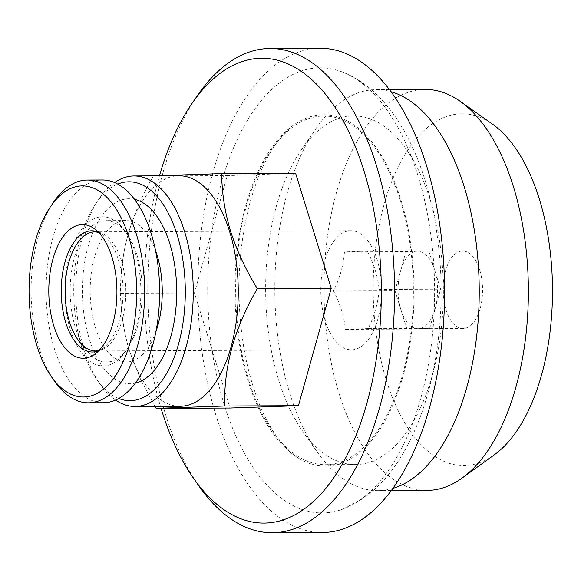 <?xml version="1.0" encoding="UTF-8"?>
<svg xmlns="http://www.w3.org/2000/svg" width="581" height="581" viewBox="0 0 581 581"><rect width="100%" height="100%" fill="white"/><g stroke="black" fill="none" stroke-linecap="round" stroke-linejoin="round"><path stroke-width="0.44" stroke-dasharray="2.9 2.18" d="M161.06 408.327A232.444 118.473 89.7 0 1 159.521 175.6M295.613 173.269L227.229 175.622L194.461 292.998L230.069 408.022M368.187 328.577L345.397 329.362C344.177 316.565 340.219 303.783 333.53 291.016C339.907 277.965 343.553 264.921 344.453 251.893L367.243 251.108C373.939 263.876 377.897 276.658 379.117 289.454C378.216 302.483 374.571 315.527 368.187 328.577L429.693 328.301L440.623 289.178L434.69 270.005A38.738 19.747 89.7 0 1 435.162 308.743A38.738 19.747 89.7 0 1 418.298 328.693L429.693 328.301M406.903 329.086L418.298 328.693A38.738 19.747 89.7 0 1 418 328.701A38.738 19.747 89.7 0 1 400.97 309.92L406.903 329.086L345.397 329.362M395.036 290.747L400.97 309.92A38.738 19.747 89.7 0 1 400.498 271.182A38.738 19.747 89.7 0 1 417.354 251.232L405.959 251.617L395.036 290.747L333.53 291.016M322.237 532.516A242.124 123.404 89.7 0 1 197.765 290.936A242.124 123.404 89.7 0 1 320.095 48.267M380.221 481.17A222.574 113.44 89.7 0 1 343.095 509.036A222.574 113.44 89.7 0 1 215.442 369.748A222.574 113.44 89.7 0 1 262.111 99.612A222.574 113.44 89.7 0 1 341.156 71.557A222.574 113.44 89.7 0 1 432.671 250.81A222.574 113.44 89.7 0 1 380.221 481.17M494.213 454.894A175.876 89.641 89.7 0 1 373.184 290.159A175.876 89.641 89.7 0 1 492.753 124.356M479.681 269.809A38.738 19.747 89.7 0 1 480.08 308.801A38.738 19.747 89.7 0 1 462.992 328.505A38.738 19.747 89.7 0 1 443.078 289.854A38.738 19.747 89.7 0 1 462.65 251.021A38.738 19.747 89.7 0 1 479.681 269.809M154.974 406.38L140.878 380.054L129.418 350.873C123.659 331.78 120.703 312.593 120.543 293.325C120.078 251.922 130.391 216.415 153.319 175.949L227.229 175.622M120.543 293.325L194.461 292.998M335.36 239.205A59.56 30.357 -90.3 0 0 321.976 306.238A59.56 30.357 -90.3 0 0 351.432 349.82A59.56 30.357 -90.3 0 0 381.521 290.122A59.56 30.357 -90.3 0 0 350.902 230.693A59.56 30.357 -90.3 0 0 335.36 239.205M153.319 175.949L154.51 175.876M54.621 381.303A111.378 56.764 89.7 0 1 53.83 201.839M135.308 252.946A74.579 38.012 89.7 0 1 125.634 351.338A74.579 38.012 89.7 0 1 74.876 341.483A74.579 38.012 89.7 0 1 74.433 241.471A74.579 38.012 89.7 0 1 125.104 231.173A74.579 38.012 89.7 0 1 135.308 252.946M136.956 254.921A70.7 36.037 89.7 0 1 127.784 348.208A70.7 36.037 89.7 0 1 106.497 362.043A70.7 36.037 89.7 0 1 70.148 291.502A70.7 36.037 89.7 0 1 105.873 220.642A70.7 36.037 89.7 0 1 127.283 234.288A70.7 36.037 89.7 0 1 136.956 254.921M427.05 490.408A200.481 102.183 89.7 0 1 323.98 290.377A200.481 102.183 89.7 0 1 425.27 89.445M198.934 485.999A242.124 123.404 89.7 0 1 197.206 95.865M103.345 402.735A111.378 56.764 89.7 0 1 46.088 291.604A111.378 56.764 89.7 0 1 102.358 179.979M367.243 251.108L428.749 250.839L417.354 251.232A38.738 19.747 89.7 0 1 417.659 251.224A38.738 19.747 89.7 0 1 434.69 270.005L428.749 250.839M379.117 289.454L440.623 289.178M344.453 251.893L405.959 251.617M115.561 400.062A115.256 58.739 89.7 0 1 100.128 384.223A115.256 58.739 89.7 0 1 99.307 198.513A115.256 58.739 89.7 0 1 114.602 182.536M118.742 398.479A109.439 55.776 89.7 0 1 96.867 379.553A109.439 55.776 89.7 0 1 96.083 203.212A109.439 55.776 89.7 0 1 117.798 184.097M134.531 199.334A92.495 47.141 -90.3 0 0 89.699 241.217A92.495 47.141 -90.3 0 0 89.263 338.876A92.495 47.141 -90.3 0 0 135.344 383.09M392.843 488.396A200.481 102.183 89.7 0 1 377.882 490.625A200.481 102.183 89.7 0 1 317.182 451.924A200.481 102.183 89.7 0 1 315.752 128.895A200.481 102.183 89.7 0 1 376.11 89.663A200.481 102.183 89.7 0 1 391.086 91.762M430.361 200.445A174.329 88.849 89.7 0 1 432.162 375.914A174.329 88.849 89.7 0 1 355.267 464.575A174.329 88.849 89.7 0 1 302.483 430.92A174.329 88.849 89.7 0 1 301.241 150.029A174.329 88.849 89.7 0 1 353.727 115.909A174.329 88.849 89.7 0 1 430.361 200.445M400.367 200.583A174.329 88.849 89.7 0 1 370.758 439.802A174.329 88.849 89.7 0 1 325.273 464.706A174.329 88.849 89.7 0 1 235.654 290.769A174.329 88.849 89.7 0 1 323.733 116.047A174.329 88.849 89.7 0 1 400.367 200.583M180.023 406.264A115.256 58.739 89.7 0 1 120.775 291.277A115.256 58.739 89.7 0 1 179.006 175.767M277.885 139.781A175.694 89.547 -90.3 0 0 235.668 311.394A175.694 89.547 -90.3 0 0 298.481 458.155A175.694 89.547 -90.3 0 0 414.05 289.977A175.694 89.547 -90.3 0 0 297 122.831A175.694 89.547 -90.3 0 0 277.885 139.781M155.897 331.715A70.7 36.037 89.7 0 1 126.527 361.948A70.7 36.037 89.7 0 1 90.178 291.408A70.7 36.037 89.7 0 1 125.895 220.548A70.7 36.037 89.7 0 1 155.534 250.527M98.334 232.117A60.598 30.887 89.7 0 1 102.445 234.412A60.598 30.887 89.7 0 1 118.502 260.186A60.598 30.887 89.7 0 1 102.946 348.302A60.598 30.887 89.7 0 1 98.864 350.633M350.902 230.693L95.204 231.826A59.56 30.357 89.7 0 1 121.385 260.709A59.56 30.357 89.7 0 1 122.003 320.661A59.56 30.357 89.7 0 1 95.727 350.953L351.432 349.82M94.783 354.185L102.946 348.302L99.14 350.343M94.224 228.594L102.445 234.412L98.617 232.4M127.283 234.288L125.104 231.173M127.784 348.208L125.634 351.338M96.867 379.553L100.128 384.223M96.083 203.212L99.307 198.513M462.65 251.021L417.659 251.224M462.992 328.505L418 328.701M302.483 430.92L317.182 451.924M301.241 150.029L315.752 128.895M389.481 89.605L376.11 89.663M391.253 490.56L377.882 490.625M353.727 115.909L323.733 116.047M355.267 464.575L325.273 464.706M125.895 220.548L105.873 220.642M126.527 361.948L106.497 362.043M298.481 458.155C293.122 454.988 287.522 449.955 281.698 443.056C265.226 423.193 252.989 393.62 244.971 354.323C235.871 303.957 237.128 254.906 248.748 207.17C256.962 176.203 267.848 152.738 281.422 136.782C286.825 130.493 292.018 125.845 297 122.831M341.156 71.557C386.902 88.486 418.719 142.955 433.041 211.135C443.666 264.006 443.826 316.87 433.52 369.734C426.882 402.473 416.454 430.855 402.234 454.872C391.238 473.406 378.137 487.989 362.922 498.636L343.095 509.036"/><path stroke-width="0.87" d="M257.303 288.626C233.685 330.131 224.179 365.638 224.535 406.003L298.445 405.676L331.221 288.299L295.613 173.269L221.702 173.596C221.855 192.863 224.811 212.05 230.57 231.151C236.743 250.469 245.654 269.628 257.303 288.626L331.221 288.299M159.521 175.6A232.444 118.473 89.7 0 1 191.832 103.694A232.444 118.473 89.7 0 1 363.996 170.923A232.444 118.473 89.7 0 1 343.291 462.287A232.444 118.473 89.7 0 1 193.488 478.221A232.444 118.473 89.7 0 1 161.06 408.327M224.535 406.003L156.151 408.349L230.069 408.022L298.445 405.676M191.832 103.694L197.206 95.865A242.124 123.404 89.7 0 1 270.1 48.484L320.095 48.267A242.124 123.404 89.7 0 1 426.534 165.679A242.124 123.404 89.7 0 1 429.032 409.373A242.124 123.404 89.7 0 1 322.237 532.516L272.242 532.733A242.124 123.404 89.7 0 1 198.934 485.999L193.488 478.221M389.481 89.605L425.27 89.445A200.481 102.183 89.7 0 1 460.275 101.384L492.753 124.356A175.876 89.641 89.7 0 1 539.364 199.174A175.876 89.641 89.7 0 1 494.213 454.894L461.939 478.163A200.481 102.183 89.7 0 1 427.05 490.408L391.253 490.56M156.151 408.349L154.974 406.38M154.51 175.876L221.702 173.596M50.605 206.531L53.83 201.839A111.378 56.764 89.7 0 1 87.361 180.045A111.378 56.764 89.7 0 1 136.324 234.056A111.378 56.764 89.7 0 1 137.472 346.153A111.378 56.764 89.7 0 1 88.348 402.8A111.378 56.764 89.7 0 1 54.621 381.303L51.36 376.633A105.568 53.808 89.7 0 1 50.605 206.531A105.568 53.808 89.7 0 1 128.793 237.07A105.568 53.808 89.7 0 1 119.395 369.4A105.568 53.808 89.7 0 1 51.36 376.633M111.937 257.02A66.83 34.061 89.7 0 1 94.783 354.185A66.83 34.061 89.7 0 1 48.797 291.597A66.83 34.061 89.7 0 1 94.224 228.594A66.83 34.061 89.7 0 1 111.937 257.02M460.275 101.384A200.481 102.183 89.7 0 1 513.408 186.661A200.481 102.183 89.7 0 1 461.939 478.163M270.1 48.484A242.124 123.404 89.7 0 1 376.539 165.897A242.124 123.404 89.7 0 1 379.037 409.598A242.124 123.404 89.7 0 1 272.242 532.733M87.361 180.045L102.358 179.979A111.378 56.764 89.7 0 1 151.321 233.983A111.378 56.764 89.7 0 1 152.469 346.087A111.378 56.764 89.7 0 1 103.345 402.735L88.348 402.8M114.602 182.536A115.256 58.739 89.7 0 1 134.008 175.963A115.256 58.739 89.7 0 1 184.671 231.848A115.256 58.739 89.7 0 1 185.862 347.852A115.256 58.739 89.7 0 1 135.024 406.468A115.256 58.739 89.7 0 1 115.561 400.062M117.798 184.097A109.439 55.776 89.7 0 1 177.147 234.869A109.439 55.776 89.7 0 1 175.273 354.403A109.439 55.776 89.7 0 1 118.742 398.479M135.344 383.09A92.495 47.141 -90.3 0 0 169.768 243.599A92.495 47.141 -90.3 0 0 134.531 199.334M391.086 91.762A200.481 102.183 89.7 0 1 464.241 186.879A200.481 102.183 89.7 0 1 392.843 488.396M134.008 175.963L179.006 175.767A115.256 58.739 89.7 0 1 229.669 231.652A115.256 58.739 89.7 0 1 230.86 347.656A115.256 58.739 89.7 0 1 180.023 406.264L135.024 406.468M155.534 250.527A70.7 36.037 89.7 0 1 156.979 254.834A70.7 36.037 89.7 0 1 155.897 331.715M98.864 350.633A60.598 30.887 89.7 0 1 61.245 291.539A60.598 30.887 89.7 0 1 98.334 232.117M99.14 350.343L95.727 350.953A59.56 30.357 89.7 0 1 66.27 307.371A59.56 30.357 89.7 0 1 79.662 240.331A59.56 30.357 89.7 0 1 95.204 231.826L98.617 232.4"/></g></svg>
